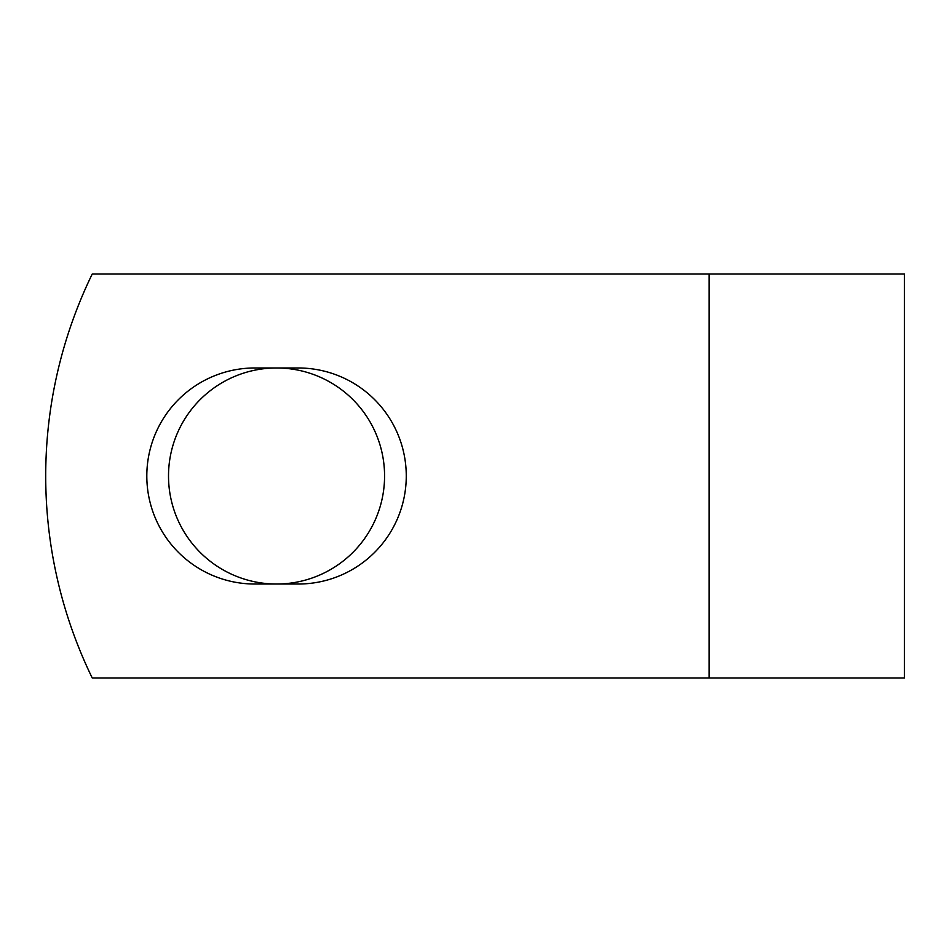 <?xml version="1.0" encoding="UTF-8"?>
<svg xmlns="http://www.w3.org/2000/svg" width="952" height="952" viewBox="0 0 952 952"><rect width="100%" height="100%" fill="white"/><g stroke="black" fill="none" stroke-linecap="round" stroke-linejoin="round"><path stroke-width="1.43" d="M146.81 476A108.028 108.028 0 0 0 254.838 584.028L298.238 584.028A108.028 108.028 0 0 0 406.266 476A108.028 108.028 0 0 0 298.238 367.972L254.838 367.972A108.028 108.028 0 0 0 146.81 476M168.516 476A108.028 108.028 0 0 1 276.544 367.972A108.028 108.028 0 0 1 384.572 476A108.028 108.028 0 0 1 276.544 584.028A108.028 108.028 0 0 1 168.516 476M709.121 274.021L92.237 274.021A461.66 461.66 0 0 0 92.237 677.979L709.121 677.979L709.121 274.021L904.4 274.021L904.4 677.979L709.121 677.979"/></g></svg>
